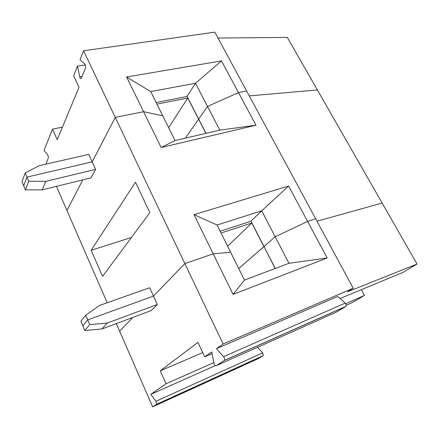 <?xml version="1.0" encoding="UTF-8"?>
<svg xmlns="http://www.w3.org/2000/svg" width="439" height="439" viewBox="0 0 439 439"><rect width="100%" height="100%" fill="white"/><g stroke="black" fill="none" stroke-linecap="round" stroke-linejoin="round"><path stroke-width="0.66" d="M288.615 186.043L194.005 214.644L217.069 225.009L261.704 210.813L250.998 221.168L263.987 246.509L275.182 236.758L307.618 221.459L288.615 186.043L261.704 210.813L288.955 263.285L327.203 257.978L307.618 221.459L315.641 218.71L246.597 90.961L238.487 92.591L207.515 106.463L195.47 83.273L187.041 96.382L205.99 133.357M223.555 356.698L345.219 303.08C346.272 304.265 346.508 305.357 345.932 306.356L224.422 360.353C224.856 359.321 224.57 358.103 223.555 356.698L216.482 348.654L223.133 344.028L353.214 288.231L315.641 218.71L307.618 221.459L275.182 236.758L263.987 246.509L275.237 268.465M275.127 268.509L264.009 246.553L238.717 268.531L263.894 246.592L251.799 222.985L227.616 246.213M223.133 344.028L184.852 263.592L213.211 253.857L233.065 294.404L244.463 280.087L288.955 263.285M233.065 294.404L327.203 257.978M244.463 280.087L217.069 225.009M194.005 214.644L213.211 253.857L230.612 252.233L213.211 253.857L184.852 263.592L115.27 117.405L92.179 161.859L26.982 177.109L23.673 185.796L21.95 181.719L25.215 172.961L39.109 165.679L88.766 154.396L92.179 161.859L26.982 177.109L28.754 181.28L45.892 181.345L95.609 169.372L91.082 177.811L42.215 189.867L25.402 189.889L23.673 185.796L26.982 177.109L25.215 172.961M353.214 288.231L347.425 291.847L417.05 264.037L402.953 272.432L340.071 298.504M345.778 303.761L364.48 295.348L352.232 302.641L346.261 305.292M116.313 323.603L152.657 406.86L258.341 358.57L263.329 355.574L262.731 352.857L257.523 347.298M152.657 406.86L156.652 404.248L155.938 401.279L150.807 394.365L215.357 365.61M202.714 352.627L160.257 370.829L166.03 383.768L213.82 362.636M101.991 328.954L151.225 310.56L157.327 304.501L107.242 323.055L89.737 324.575L84.82 330.507L101.991 328.954L107.242 323.055M89.737 324.575L87.734 319.877L82.872 325.903L84.82 330.507M85.748 315.197L87.734 319.877L153.48 296.084L184.852 263.592L153.48 296.084L149.661 287.726L99.609 305.418L85.748 315.197L80.935 321.315L82.872 325.903L87.734 319.877L153.48 296.084L157.327 304.501M364.48 295.348L361.39 289.669M417.05 264.037L382.144 203.065L316.991 221.207L382.144 203.065L317.386 89.946L249.248 95.867L317.386 89.946L287.298 37.386L218.002 38.061M150.807 394.365L166.03 383.768M119.617 331.165L132.896 317.408L119.617 331.165M160.257 370.829L197.945 342.398L204.689 356.863L211.796 351.913L213.903 363.064C214.468 364.985 215.231 365.874 216.191 365.731L224.263 360.507L345.734 306.521L335.917 312.343M212.125 353.642L204.689 356.863M345.219 303.08L337.75 296.446L216.482 348.654M255.981 125.203L219.813 130.147L175.062 140.54L162.748 115.786L143.591 111.704L161.14 147.537L255.981 125.203L221.492 60.911L126.586 76.973L143.591 111.704L115.27 117.405L92.179 161.859L95.609 169.372M219.813 130.147L207.515 106.463L198.686 119.101L207.515 106.463L238.487 92.591L246.597 90.961L214.803 32.14L83.564 50.787L80.013 59.753L84.925 64.045L85.676 67.683L81.16 78.471C80.595 78.779 80.117 78.202 79.728 76.748L82.088 76.364M175.062 140.54L161.14 147.537M205.88 133.379L187.771 98.04L168.642 127.628M185.384 138.142L198.615 119.205L185.384 138.142M220.169 231.238L251.026 221.218M221.058 233.027L251.799 222.985M91.125 250.285L135.497 182.19L149.858 212.657L102.578 276.351L91.125 250.285L131.448 237.461M56.406 186.366L66.926 210.462L82.834 179.842L66.926 210.462L107.204 302.734M25.402 189.889L28.754 181.28M42.215 189.867L45.892 181.345M83.564 50.787L115.27 117.405L143.591 111.704L162.748 115.786L150.703 91.57L126.586 76.973M150.703 91.57L195.47 83.273L221.492 60.911M156.152 102.517L187.085 96.465M62.442 127.123L52.504 129.121L44.015 150.522L47.791 154.802L48.444 157.744L46.238 163.078L46.627 163.966M52.504 129.121L57.213 139.684L79.031 87.273L73.664 75.76L77.494 66.097L85.462 64.873M156.948 104.12L187.771 98.04M77.494 66.097L79.728 76.748M263.219 355.661L156.569 404.324M262.731 352.857L155.938 401.279M216.191 365.731L336.087 312.266M156.652 404.248L263.329 355.574"/></g></svg>
